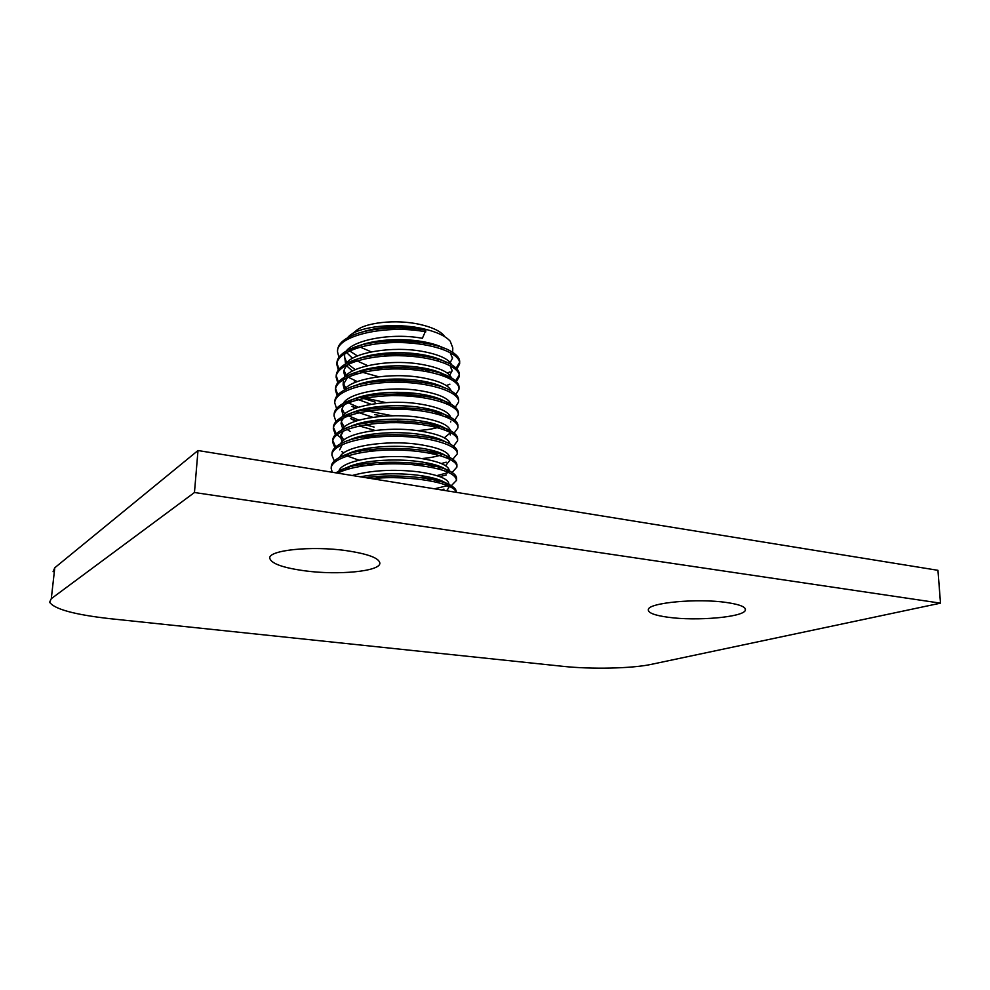 <?xml version="1.0" encoding="UTF-8"?>
<svg xmlns="http://www.w3.org/2000/svg" width="990" height="990" viewBox="0 0 990 990"><rect width="100%" height="100%" fill="white"/><g stroke="black" fill="none" stroke-linecap="round" stroke-linejoin="round"><path stroke-width="1.49" d="M726.413 602.477C740.161 604.506 746.46 607.142 745.309 610.385C742.896 617.253 696.515 621.213 668.473 617.302C654.44 615.409 647.732 612.785 648.339 609.432C649.007 602.7 697.331 598.158 726.413 602.477M346.587 550.688C368.206 553.955 379.294 558.125 379.863 563.223C380.16 571.391 338.295 575.376 304.809 570.822C283.103 567.827 271.433 563.681 269.8 558.36C267.659 550.23 311.516 545.564 346.587 550.688M940.5 603.158L651.408 664.34C632.028 668.559 591.117 669.401 562.704 666.307L109.841 618.663C74.522 614.654 54.45 609.172 49.611 602.229L51.294 598.665L194.461 492.513L198 450.524L937.951 570.314L940.5 603.158L194.461 492.513M53.076 571.688L54.784 567.753L198 450.524M391.26 355.794L378.947 353.863M371.324 351.871L360.113 347.082M351.673 334.212L355.447 331.316C364.06 322.517 396.124 318.966 419.921 324.435C431.727 327.108 439.746 330.796 443.966 335.499M452.665 352.353L452.789 347.911L450.227 341.204C445.438 335.882 436.268 331.687 422.73 328.618C395.381 322.381 358.467 326.44 348.74 336.439L347.329 337.961M349.618 350.943L357.427 355.942M435.34 488.949L409.489 484.766M446.639 490.78L448.829 487.662L444.931 482.464C439.486 479.271 430.365 476.846 417.545 475.175C397.423 472.898 378.341 473.443 360.311 476.809M448.916 484.555L448.928 484.333C448.742 478.925 438.322 474.73 417.669 471.735C393.055 469.025 371.238 470.287 352.23 475.497M456.464 479.197L456.563 478.714C456.774 476.536 455.177 474.383 451.749 472.279L445.042 468.815C439.56 465.597 430.563 463.134 418.028 461.451C393.562 458.197 361.127 460.56 346.908 467.515L335.672 472.812M449.312 470.968C448.99 465.399 438.595 461.093 418.151 458.024C385.593 453.383 342.033 460.016 338.939 470.918M445.154 455.252C439.634 451.997 430.749 449.51 418.51 447.802C394.367 444.473 362.389 446.799 348.022 453.791L341.08 456.662C334.744 459.62 331.464 462.986 331.266 466.748L331.279 467.429M342.788 469.829L343.691 470.559M449.67 457.875C449.51 452.096 439.164 447.604 418.634 444.411C386.521 439.659 343.468 446.267 339.78 457.293M347.502 469.285L345.324 468.344L347.069 469.421M368.874 477.18L371.795 477.811M446.032 442.233L445.253 441.738C439.696 438.459 430.935 435.959 418.993 434.239C395.171 430.848 363.652 433.125 349.124 440.154L348.183 440.6M342.367 444.535L339.694 449.819M343.233 456.563L343.877 457.12M359.296 464.805L362.897 465.919M450.054 444.052C448.928 438.36 438.607 433.966 419.117 430.86C387.436 426.022 344.891 432.605 340.622 443.743M345.572 455.054L346.995 456.006M366.597 463.691L371.547 464.842M457.541 439.684L457.615 439.251C457.863 436.615 455.945 434.041 451.861 431.529L445.339 428.311C439.746 425.007 431.133 422.495 419.475 420.762C395.963 417.31 364.914 419.537 350.237 426.579M343.394 430.935L340.387 436.689L342.132 441.627M358.232 451.415L361.461 452.517M450.413 430.811C449.064 425.019 438.793 420.552 419.587 417.409C388.34 412.471 346.29 419.018 341.476 430.254M340.684 434.957L343.802 440.092M449.596 418.498L445.413 414.934C439.808 411.63 431.318 409.105 419.946 407.36C396.755 403.846 366.164 406.024 351.363 413.078C344.743 416.134 341.315 419.649 341.08 423.621L342.701 428.522M450.735 417.52C449.039 411.679 438.818 407.187 420.057 404.031C385.506 398.351 339.904 407.261 341.241 420.366M341.364 421.901L344.272 426.999M347.082 429.413L350.126 431.393M363.281 436.961L367.055 438.063M449.72 405.17L445.475 401.631C439.845 398.314 431.492 395.79 420.416 394.045C397.535 390.468 367.414 392.585 352.489 399.651C345.584 402.819 342.008 406.482 341.76 410.64L343.282 415.503M359.333 425.947L375.012 430.427M451.032 404.279C449.014 398.413 438.855 393.896 420.527 390.728C390.11 385.617 349.049 392.077 343.208 403.487M342.045 408.92L344.768 413.981M346.587 415.726L347.205 416.233M351.165 418.894L355.633 421.183M365.421 424.821L374.096 427.061M445.042 388.105C439.387 384.924 431.331 382.499 420.886 380.804C398.636 377.227 369.418 379.17 354.234 386.013M356.128 411.729L372.859 417.297M451.279 391.025C448.878 385.16 438.793 380.655 420.998 377.512C390.976 372.327 350.398 378.725 344.087 390.209M352.205 406.469L355.422 408.177M449.93 378.7L445.562 375.21C439.931 371.918 431.85 369.394 421.344 367.649C399.638 364.06 371.176 365.854 355.831 372.525M347.614 377.252L343.122 384.887L344.458 389.689M355.695 398.661L371.114 404.254M451.539 377.933C448.891 372.042 438.855 367.513 421.468 364.37C387.239 358.219 342.008 367.736 343.282 381.695L343.122 384.887M343.382 383.18L345.782 388.167M359.271 397.101L375.222 402.113M445.587 362.093C439.956 358.813 432.036 356.301 421.814 354.556C399.886 350.831 371.114 352.762 355.917 359.766C348.121 363.281 344.075 367.401 343.79 372.129L345.04 376.893M455.573 380.828L459.335 374.975C459.62 371.485 457.095 368.132 451.762 364.889C448.891 358.986 438.941 354.457 421.926 351.302C392.683 345.968 353.071 352.242 345.857 363.862M344.037 370.421L346.302 375.383M354.309 381.868L355.224 382.387M443.879 348.096C438.335 345.275 431.133 343.097 422.272 341.55C400.665 337.776 372.351 339.644 357.081 346.611L349.804 350.807M360.818 332.467C379.22 326.354 399.849 325.067 422.73 328.618L425.898 330.239L422.384 338.308C388.365 331.873 343.394 341.773 344.631 356.276L345.56 364.023M346.71 365.83L352.353 371.003M355.212 372.797L357.043 373.787M344.706 357.736L346.834 362.662M348.27 364.357L355.224 369.604M441.825 490L443.966 489.11M435.848 482.043L441.107 480.571M436.862 475.621L448.829 472.453L446.292 469.656M427.086 480.323L436.008 478.789M437.865 468.716L440.847 467.812M445.587 465.746L449.596 460.585M449.076 458.877L446.181 455.92M430.44 467.07L434.808 466.253M421.851 458.556C430.39 457.813 437.196 456.464 442.27 454.534M433.199 453.853L436.949 453.024M450.326 434.981C450.512 432.803 449.014 430.687 445.834 428.621M444.3 437.815L450.054 433.038M442.555 429.115L444.683 428.175M416.815 430.563C426.294 430.056 434.164 428.794 440.426 426.752M397.51 420.973L408.115 421.394M374.666 414.55L383.303 416.208M439.3 414.6L441.887 413.721M388.068 407.534L417.792 408.721M392.461 395.654L423.002 395.95M391.087 392.399L415.627 393.401M446.936 377.277L447.802 376.72M449.745 375.173L452.145 370.817L450.005 365.558M443.57 375.94L445.364 375.086M377.042 368.329L382.4 369.468M425.019 371.225L430.007 370.52M450.24 362.526L452.504 358.207L450.066 352.477M436.788 360.57L440.08 359.407M347.243 353.17L352.564 358.306M355.249 360.075L367.575 365.619M442.641 347.478L440.983 348.703M425.836 331.86C387.164 324.237 335.981 335.462 337.516 351.834L338.927 357.303M359.519 371.485L378.712 376.769M394.49 379.046L413.102 379.801M456.922 368.948L459.632 363.912C461.105 353.764 433.595 342.986 399.774 342.565C366.077 341.971 336.761 352.23 336.823 364.481L338.332 370M456.415 381.633L459.286 376.559C460.758 366.659 433.175 356.115 399.242 355.719C365.446 355.138 336.043 365.199 336.13 377.215L337.739 382.771M361.461 397.238L386.026 402.633M439.783 401.309L442.679 400.566M455.883 394.391L458.952 389.268C460.424 379.628 432.741 369.332 398.71 368.948C364.815 368.391 335.338 378.242 335.437 390.023L337.144 395.616M351.92 406.308L355.992 407.967M361.004 409.699L392.671 415.8M437.654 414.142L440.909 413.399M455.326 407.212L458.605 402.064C460.078 392.659 432.308 382.61 398.178 382.251C364.171 381.732 334.62 391.359 334.731 402.893L336.563 408.536M350.559 418.535L356.499 420.899M435.229 427.036L438.917 426.306M454.744 420.119L458.259 414.934C459.731 405.789 431.863 395.988 397.634 395.641C363.528 395.134 333.89 404.551 334.026 415.837L335.981 421.53M366.189 436.503L370.916 437.568M454.125 433.1L457.912 427.866C459.385 418.98 431.43 409.439 397.089 409.118C362.872 408.635 333.172 417.829 333.321 428.868L335.412 434.598M368.528 449.769L374.084 450.883M428.93 452.999L433.979 452.319M453.482 446.144L457.566 440.884C459.026 432.259 430.984 422.965 396.545 422.668C362.216 422.21 332.442 431.182 332.603 441.973L334.855 447.74M346.611 455.759L358.912 460.177M430.811 465.411L435.055 464.793M441.33 463.543L446.193 462.182M452.801 459.273L457.219 453.964C458.679 445.611 430.539 436.578 395.988 436.293C361.56 435.86 331.7 444.609 331.897 455.153L334.298 460.969M375.21 476.611L384.046 477.848M426.888 478.554L432.642 477.885M439.82 476.623L446.304 474.915M452.071 472.478L456.873 467.132C458.321 459.038 430.093 450.277 395.431 450.017C360.904 449.608 330.969 458.135 331.167 468.406L332.256 472.255M451.254 485.768L456.514 480.373C455.511 472.849 440.154 467.552 410.442 464.459C382.152 462.305 351.277 465.832 337.813 473.158M456.043 492.302C455.165 483.219 410.12 474.705 371.646 478.64M425.898 330.239C401.47 325.747 369.357 327.752 352.032 335.598C342.726 339.743 337.924 344.631 337.602 350.25L337.541 351.462M362.068 370.842L365.05 371.832M440.847 375L443.52 374.269M447.257 373.02L449.967 371.906M456.143 368.144L459.669 362.34C459.966 358.665 457.306 355.138 451.7 351.759C432.717 339.459 375.953 336.823 350.782 348.777C341.835 352.799 337.219 357.501 336.909 362.897L338.927 369.245M347.96 377.091L357.266 381.583M446.341 385.58L449.893 384.182M451.762 364.889C432.976 352.589 374.678 349.94 349.532 362.018C340.944 365.916 336.513 370.446 336.216 375.618L338.357 382.016M364.53 396.619L368.218 397.634M458.939 388.043L458.989 387.684C459.273 384.38 456.873 381.175 451.811 378.093C433.236 365.805 373.391 363.144 348.307 375.334C340.065 379.096 335.796 383.452 335.523 388.414L337.813 394.861M347.403 402.472L358.269 407.212M363.85 408.981L370.334 410.677M434.127 413.238L437.939 412.533M458.63 401.235L458.655 400.467C458.914 397.324 456.65 394.292 451.848 391.359C433.509 379.108 372.091 376.423 347.082 388.724C339.174 392.349 335.09 396.532 334.818 401.284L334.83 401.915M347.218 415.305L358.974 420.144M431.133 426.121L435.55 425.415M458.246 413.709L458.308 413.313C458.568 410.355 456.415 407.472 451.861 404.687C433.781 392.486 370.767 389.8 345.869 402.163C338.283 405.665 334.373 409.674 334.125 414.216L334.125 414.872M370.569 435.922L376.299 437.036M457.9 426.665L457.962 426.245C458.209 423.448 456.18 420.725 451.873 418.077C434.065 405.95 369.443 403.264 344.656 415.689C337.392 419.042 333.655 422.903 333.407 427.235L336.204 433.83M337.033 434.709L340.411 437.469M342.775 438.991L344.186 439.783M451.861 431.529C434.35 419.5 368.094 416.815 343.456 429.276C336.513 432.506 332.925 436.182 332.702 440.327L335.684 446.973M341.835 451.65L343.951 452.826M347.045 454.311L349.309 455.276M377.623 462.615L387.239 463.889M416.184 464.978L431.17 463.778M457.244 453.222L457.269 452.331C457.504 449.844 455.685 447.418 451.836 445.055C434.647 433.125 366.733 430.452 342.268 442.926C335.622 446.032 332.195 449.547 331.984 453.494L331.996 454.175M347.453 467.614L349.916 468.592M419.55 477.514L428.026 476.846M456.836 465.943L456.91 465.486C457.145 463.147 455.437 460.87 451.799 458.63C434.944 446.849 365.36 444.176 341.08 456.662M434.697 488.775L448.284 485.459M451.749 472.279C435.254 460.647 363.961 457.999 339.904 470.448M456.155 492.315L456.204 492.03C456.415 489.988 454.917 487.971 451.688 486.003C439.709 478.009 396.841 473.269 365.298 477.613M54.784 567.753L51.294 598.665M745.309 610.385L745.247 608.59M450.697 422L450.71 421.369M452.145 370.817L452.158 370.111M452.504 358.207L452.517 357.477M459.632 363.912L459.669 362.34M336.823 364.481L336.909 362.897M459.311 375.68L459.335 374.975M336.13 377.215L336.216 375.618M458.976 388.414L458.989 387.684M335.437 390.023L335.523 388.414M334.756 402.546L334.818 401.284M458.283 414.117L458.308 413.313M334.026 415.837L334.125 414.216M457.937 427.074L457.962 426.245M333.321 428.868L333.407 427.235M457.59 440.117L457.615 439.251M332.603 441.973L332.702 440.327M331.91 454.843L331.984 453.494M456.873 467.132L456.91 465.486M331.192 468.097L331.266 466.748M456.514 480.373L456.563 478.714M350.782 348.777L357.081 346.611M349.532 362.018L355.917 359.766M451.811 378.093L445.562 375.21M348.307 375.334L354.779 372.995M451.861 404.687L445.475 401.631M345.869 402.163L352.489 399.651M451.873 418.077L445.413 414.934M344.656 415.689L351.363 413.078M343.456 429.276L348.938 427.098M451.799 458.63L447.715 456.551M451.688 486.003L444.931 482.464"/></g></svg>
